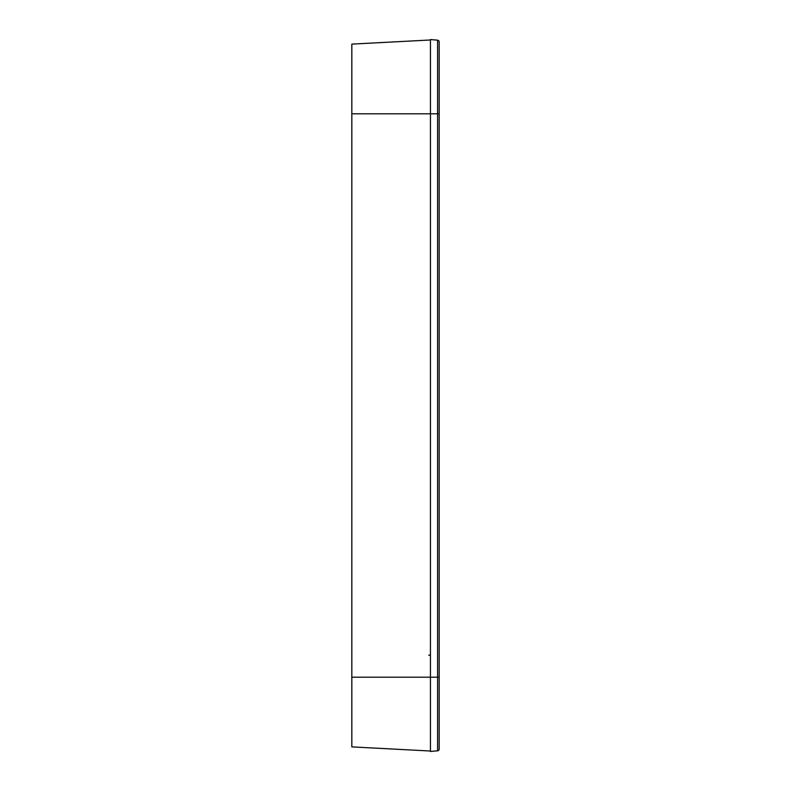 <?xml version="1.0" encoding="UTF-8"?>
<svg xmlns="http://www.w3.org/2000/svg" width="791" height="791" viewBox="0 0 791 791"><rect width="100%" height="100%" fill="white"/><g stroke="black" fill="none" stroke-linecap="round" stroke-linejoin="round"><path stroke-width="1.19" d="M430.442 39.985L351.827 44.108L351.827 113.795L430.442 113.795L430.442 751.45L437.581 750.827L430.442 751.45M430.442 751.015L351.827 746.892L351.827 113.795M430.442 39.55L437.581 40.173A1.75 1.75 0 0 1 439.173 41.913L439.173 113.795L439.173 41.913A1.75 1.75 0 0 0 437.581 40.173L430.442 39.55L430.442 113.795L437.581 113.795L437.581 677.205L351.827 677.205M439.173 749.087A1.75 1.75 0 0 1 437.581 750.827L437.581 677.205L439.173 677.205L439.173 749.087M437.581 40.173L437.581 113.795L439.173 113.795L439.173 677.205M428.732 655.077A1.75 1.196 180 0 1 430.442 656.273"/></g></svg>

